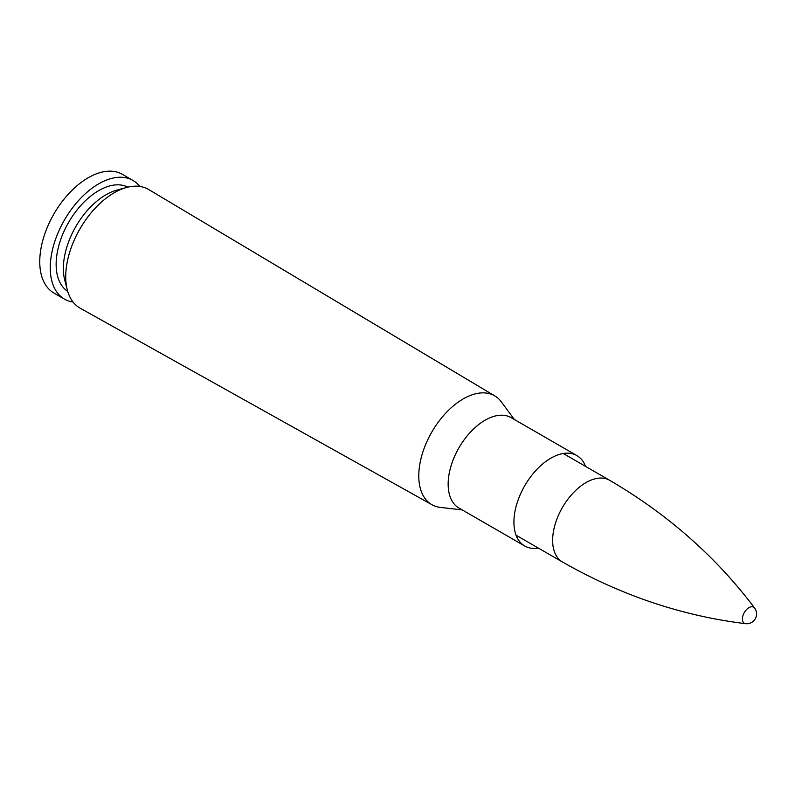 <?xml version="1.0" encoding="UTF-8"?>
<svg xmlns="http://www.w3.org/2000/svg" width="795" height="795" viewBox="0 0 795 795"><rect width="100%" height="100%" fill="white"/><g stroke="black" fill="none" stroke-linecap="round" stroke-linejoin="round"><path stroke-width="1.19" d="M139.821 186.437A68.519 39.561 120 0 0 132.974 180.445L122.46 174.373A68.519 39.561 120 0 0 53.941 213.935A68.519 39.561 120 0 0 53.941 293.047L64.455 299.119A68.519 39.561 120 0 0 73.07 302.05M132.974 180.445A68.519 39.561 120 0 0 64.455 219.996A68.519 39.561 120 0 0 64.455 299.119M127.886 187.133A60.201 34.761 120 0 0 68.609 222.401A60.201 34.761 120 0 0 67.704 291.368M514.375 419.502L501.327 401.863A62.835 36.272 120 0 0 494.878 395.95L148.705 189.538A68.519 39.561 120 0 0 126.504 187.491L116.766 190.154A60.201 34.761 120 0 0 64.763 280.228L67.327 289.996A68.519 39.561 120 0 0 80.196 308.202L432.043 504.775A62.835 36.272 120 0 0 440.38 507.409L462.193 509.893M126.504 187.491A68.519 39.561 120 0 0 67.327 289.996M494.878 395.95A62.835 36.272 120 0 0 431.794 432.083A62.835 36.272 120 0 0 432.043 504.775M585.567 466.397A52.192 30.131 120 0 0 576.922 455.605L511.155 417.633A52.192 30.131 120 0 0 458.963 447.774A52.192 30.131 120 0 0 458.963 508.035L524.73 545.996A52.192 30.131 120 0 0 538.394 548.103M576.922 455.605A52.192 30.131 120 0 0 524.73 485.735A52.192 30.131 120 0 0 524.73 545.996M745.601 623.678A9.301 5.366 -60 0 1 745.581 623.678A9.301 5.366 -60 0 1 744.339 612.528A9.301 5.366 -60 0 1 754.614 608.036A9.301 5.366 -60 0 1 754.624 608.046A9.838 9.838 0 0 1 745.601 623.678M745.581 623.678C681.941 615.896 620.885 595.326 562.413 561.966A47.173 27.239 -60 0 1 562.413 507.488A47.173 27.239 -60 0 1 609.586 480.26C667.711 514.216 716.056 556.808 754.614 608.036M609.586 480.26L563.248 453.508M562.413 561.966L516.074 535.214"/></g></svg>
